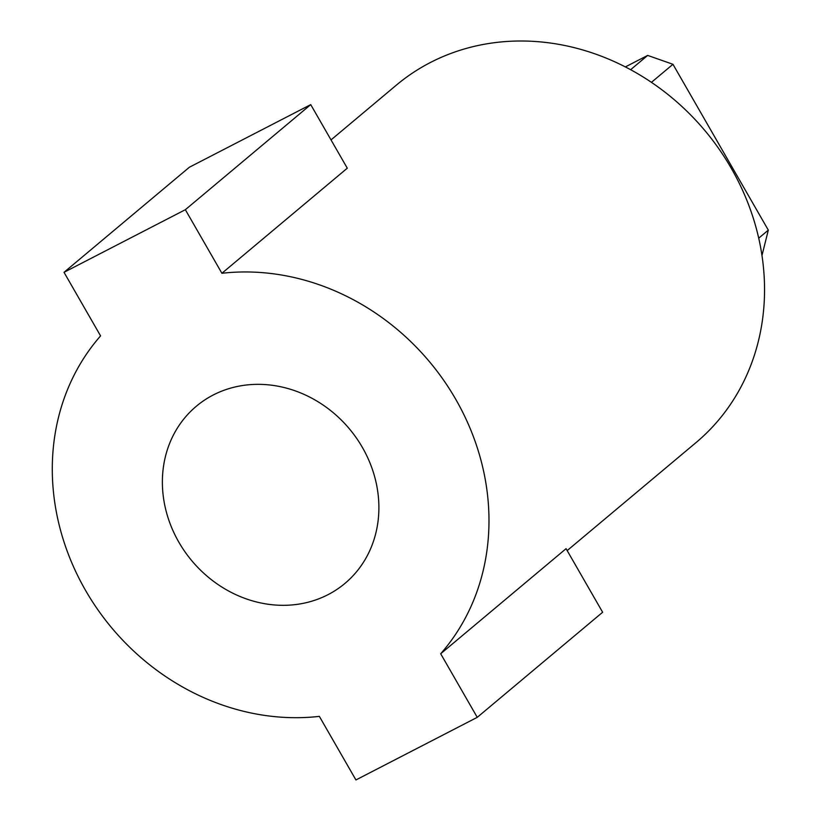 <?xml version="1.0" encoding="UTF-8"?>
<svg xmlns="http://www.w3.org/2000/svg" width="821" height="821" viewBox="0 0 821 821"><rect width="100%" height="100%" fill="white"/><g stroke="black" fill="none" stroke-linecap="round" stroke-linejoin="round"><path stroke-width="1.23" d="M178.855 542.188A115.628 102.748 -130 0 0 344.912 583.444A115.628 102.748 -130 0 0 362.41 447.466A115.628 102.748 -130 0 0 196.363 406.21A115.628 102.748 -130 0 0 178.855 542.188M455.747 399.304A233.226 207.241 -130 0 0 221.906 273.28L185.351 209.704L64.017 272.315L100.573 335.892A233.226 207.241 -130 0 0 85.528 590.35A233.226 207.241 -130 0 0 319.359 716.374L355.924 779.95L477.247 717.338L440.692 653.762A233.226 207.241 -130 0 0 455.747 399.304M567.178 550.583L696.013 442.601A233.226 207.241 -130 0 0 731.306 168.336A233.226 207.241 -130 0 0 396.379 85.117L331.017 139.909M64.017 272.315L189.394 167.227L310.728 104.616L347.283 168.192L221.906 273.28M440.692 653.762L566.069 548.674L602.635 612.25L477.247 717.338M310.728 104.616L185.351 209.704M630.631 69.693L647.677 55.407L672.963 64.295L768.312 230.126L761.97 255.516M625.376 66.912L647.677 55.407M758.707 238.182L768.312 230.126M672.963 64.295L651.443 82.336"/></g></svg>
